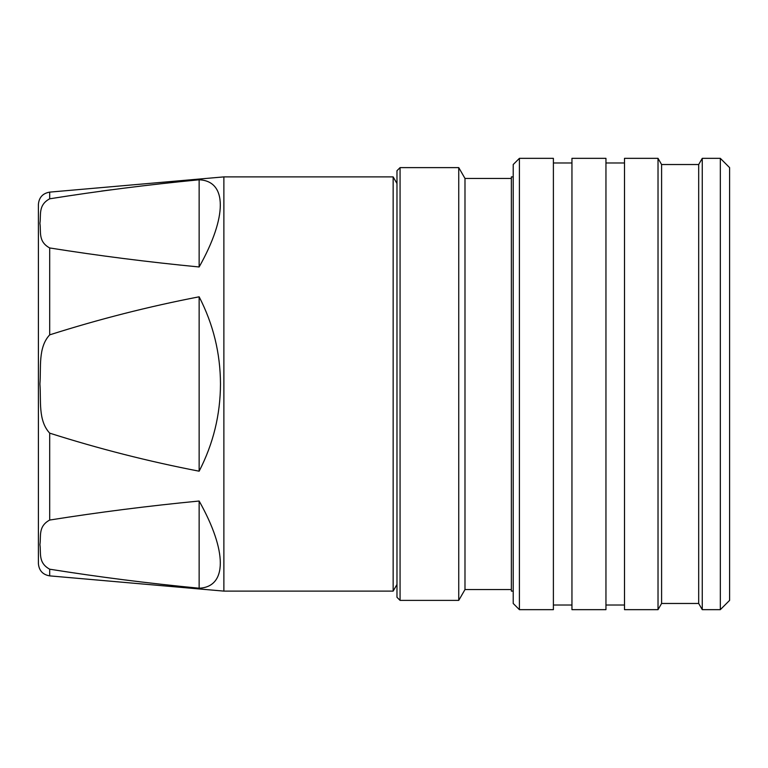 <?xml version="1.0" encoding="UTF-8"?>
<svg xmlns="http://www.w3.org/2000/svg" width="768" height="768" viewBox="0 0 768 768"><rect width="100%" height="100%" fill="white"/><g stroke="black" fill="none" stroke-linecap="round" stroke-linejoin="round"><path stroke-width="1.15" d="M396.979 584.467L393.149 591.11L393.149 176.89L223.872 176.89L223.872 591.11L49.69 575.875L49.69 569.194C37.786 562.742 41.251 552.739 39.907 544.608C41.222 536.496 37.853 526.397 49.69 520.051C98.726 512.256 148.55 505.91 199.142 501.024C227.366 551.146 227.366 586.982 199.142 588.221C148.57 583.344 98.746 576.998 49.69 569.194M400.07 600.384L396.979 597.293L396.979 170.707L400.07 167.616L400.07 600.384L458.746 600.384L458.746 167.616L400.07 167.616M511.363 589.565L464.986 589.565L464.986 178.435L458.746 167.616M513.216 591.11L511.363 591.11L511.363 176.89L513.216 176.89M519.398 609.658L513.216 603.475L513.216 164.525L519.398 158.342L519.398 609.658L553.392 609.658L553.392 158.342L519.398 158.342M605.952 384L605.952 158.342L571.949 158.342L571.949 609.658L605.952 609.658L605.952 384M658.022 384L658.022 158.342L624.499 158.342L624.499 609.658L658.022 609.658L658.022 384M661.594 164.525L698.688 164.525L698.688 603.475L661.594 603.475L661.594 164.525L658.022 158.342M720.326 609.658L720.326 158.342L729.6 167.616L729.6 600.384L720.326 609.658L702.259 609.658L702.259 158.342L698.688 164.525M49.69 575.875C42.749 574.675 38.995 570.566 38.4 563.558L38.4 204.442C38.995 197.434 42.749 193.325 49.69 192.125L223.872 176.89M39.907 384C41.232 367.766 37.834 347.578 49.69 334.858C98.746 319.248 148.57 306.566 199.142 296.803C213.254 324.173 220.368 353.232 220.483 384C220.368 414.768 213.254 443.827 199.142 471.197C148.57 461.434 98.746 448.752 49.69 433.142C37.805 420.298 41.251 400.272 39.907 384M49.69 247.949C37.786 241.498 41.251 231.485 39.907 223.363C41.222 215.251 37.853 205.142 49.69 198.806C98.726 191.002 148.55 184.656 199.142 179.779C227.366 181.018 227.366 216.854 199.142 266.976C148.57 262.09 98.746 255.754 49.69 247.949L49.69 334.858M111.293 189.792L101.453 191.078M199.142 471.197L199.142 296.803M199.142 588.221L199.142 501.024M199.142 266.976L199.142 179.779M49.69 198.806L49.69 192.125M49.69 520.051L49.69 433.142M396.979 183.533L393.149 176.89M511.363 178.435L464.986 178.435M571.949 162.979L553.392 162.979M624.499 162.979L605.952 162.979M720.326 158.342L702.259 158.342M698.688 603.475L702.259 609.658M661.594 603.475L658.022 609.658M624.499 605.021L605.952 605.021M571.949 605.021L553.392 605.021M464.986 589.565L458.746 600.384M393.149 591.11L223.872 591.11"/></g></svg>
